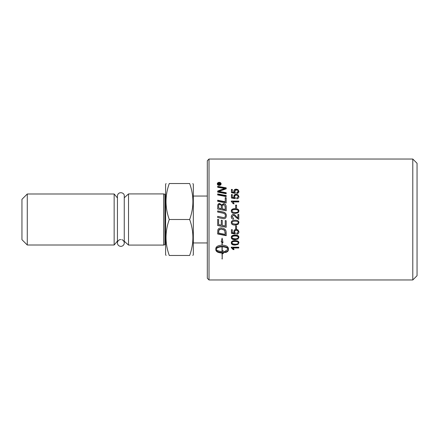 <?xml version="1.0" encoding="UTF-8"?>
<svg xmlns="http://www.w3.org/2000/svg" width="439" height="439" viewBox="0 0 439 439"><rect width="100%" height="100%" fill="white"/><g stroke="black" fill="none" stroke-linecap="round" stroke-linejoin="round"><path stroke-width="0.66" d="M233.828 196.798C233.927 195.509 234.733 194.812 236.248 194.707L238.004 195.24L238.909 197.007M232.297 197.325L232.297 197.715L234.294 198.082L233.828 196.392C233.927 195.081 234.733 194.373 236.248 194.263L238.004 194.801L238.909 196.601C238.843 197.918 238.152 198.664 236.824 198.84A60.884 1.756 -94.4 0 0 236.747 197.94L238.157 196.606C238.097 195.706 237.488 195.223 236.33 195.152C235.244 195.196 234.678 195.684 234.64 196.617L235.364 197.879L235.249 198.686A1763.606 606.303 -168.6 0 0 231.419 198.005L231.419 194.587L232.297 194.587L232.297 197.325L234.294 197.698M231.419 195.026L232.297 195.026M234.64 196.617L235.364 198.263M236.747 198.318L238.157 196.606M235.622 205.359L236.544 205.359M236.544 205.106L236.544 207.861L235.622 207.861L235.622 205.106L236.544 205.106M232.05 211.077L232.582 212.207L235.101 212.668C237.351 212.591 238.366 212.108 238.157 211.214L238.157 211.066C238.366 210.166 237.345 209.672 235.101 209.601C232.857 209.672 231.841 210.166 232.05 211.077L232.582 212.075L235.101 212.542C237.351 212.465 238.366 211.977 238.157 211.066M231.293 211.214C231.243 209.666 232.511 208.882 235.101 208.86C237.636 208.854 238.904 209.639 238.909 211.214M238.141 212.745L235.101 213.48C232.56 213.48 231.293 212.674 231.293 211.066C231.243 209.491 232.511 208.69 235.101 208.668C237.636 208.668 238.904 209.463 238.909 211.066L238.141 212.745M236.544 228.439L235.622 228.439M236.544 225.805L236.544 228.604L235.622 228.604L235.622 225.805L236.544 225.805M233.773 249.067L233.164 249.067L231.293 247.184L238.783 247.184L238.783 247.497L232.95 247.497L234.053 249.599L233.164 249.599L231.293 247.711L231.293 247.184M233.164 249.067L233.164 249.599M238.783 247.184L238.783 247.997L232.95 247.997M219.11 184.539L218.792 183.529L218.485 183.963L218.485 184.27L219.11 184.27M218.205 184.589L218.765 183.886L219.346 184.358L219.346 183.727L220.274 183.14L219.396 184.111L220.274 184.27M220.274 183.464L220.274 183.14M219.456 183.903L219.456 183.584M220.274 184.539L218.205 184.539L218.765 183.25L219.346 183.727M218.205 184.539L218.205 183.963M217.651 184.77L217.607 183.853L219.215 185.165L220.812 183.853L219.215 182.575L217.607 183.853M220.773 184.775L220.812 183.853M220.784 183.606L221.091 184.171M217.332 184.171L217.64 183.612M219.215 185.423C218.035 185.318 217.398 184.792 217.289 183.853C217.398 182.926 218.035 182.415 219.215 182.322C220.378 182.41 221.02 182.92 221.13 183.853C221.02 184.803 220.378 185.329 219.215 185.423L219.215 185.165M217.673 194.362L226.2 195.959M226.2 195.536L226.2 196.584L217.673 194.949L217.673 193.912L226.2 195.536M218.638 208.102L221.316 208.849L221.316 206.873C221.305 205.243 220.79 204.459 219.763 204.525C219.017 204.409 218.638 204.98 218.638 206.237L218.638 208.102L221.316 208.657M222.288 208.854L222.288 209.041A1488.956 249.588 11.7 0 1 225.229 209.633L225.18 206.423L223.506 204.81C222.705 204.695 222.293 205.304 222.288 206.632L222.288 208.854A1464.828 245.363 11.9 0 1 225.229 209.458M217.673 206.582L217.733 205.523C217.936 204.393 218.589 203.806 219.698 203.778L221.755 205.276L223.5 203.959C225.147 204.124 226.047 205.09 226.2 206.851M226.2 206.626L226.2 210.78L217.673 209.019L217.733 205.276C217.936 204.119 218.589 203.526 219.698 203.493L221.755 205.024L223.5 203.685C225.147 203.85 226.047 204.832 226.2 206.626M217.673 219.33L218.638 219.527L218.638 224.576L221.3 225.136L221.3 220.186L222.266 220.383L222.266 225.333A1453.688 144.541 11.8 0 0 225.229 225.948L225.229 220.565L226.2 220.768L226.2 227.276L217.673 225.509L217.673 219.324L218.507 219.5M226.2 227.139L217.673 225.405M218.638 233.06A1443.86 332.548 12.1 0 0 225.229 234.399L224.757 230.749L224.06 230.014L221.102 229.054C219.752 229.103 218.979 229.526 218.776 230.321L218.638 233.06M225.229 234.135L225.229 233.082M225.229 232.846L224.757 230.749M224.757 230.552L224.06 229.827L221.102 228.884L218.776 230.321M218.776 230.129L218.638 231.583M218.638 231.369L218.638 232.818M226.2 235.403L217.673 233.713M226.2 232.708L226.2 235.688L217.673 233.971L217.81 230.074C218.243 228.653 219.357 227.929 221.157 227.907C223.994 228.22 225.63 229.361 226.063 231.337L226.2 232.708M215.829 248.309L215.829 249.429C216.191 251.245 218.254 252.244 222.024 252.42L222.024 253.012C218.254 252.831 216.191 251.816 215.829 249.961L215.823 248.37C216.186 246.444 218.249 245.374 222.013 245.149L222.013 242.235L221.218 241.9L222.107 238.152L223.001 242.652L222.205 242.317L222.205 245.149C225.97 245.374 228.033 246.444 228.39 248.364L228.39 249.961C228.318 251.103 227.32 251.975 225.383 252.579L225.383 251.026L228.187 249.165C227.237 247.711 225.245 246.921 222.205 246.8L222.205 251.476L222.732 251.465L222.732 250.724L224.982 251.915L222.732 253.726L222.738 252.996L222.216 253.012L222.227 259.032L222.024 253.012M222.216 253.012L222.216 252.42L222.738 252.403L222.738 252.996M222.738 253.116L224.548 251.723M216.032 248.644L216.032 249.165C216.981 250.603 218.973 251.371 222.013 251.476L222.013 246.317C218.973 246.438 216.981 247.212 216.032 248.644M222.205 246.8L222.205 246.317C225.245 246.438 227.237 247.212 228.187 248.644L228.187 249.165M222.853 242.185L222.205 241.916L222.205 242.317M222.013 246.8C218.973 246.921 216.981 247.711 216.032 249.165M221.355 241.565L222.013 241.834L222.013 242.235M225.383 251.997C227.32 251.404 228.318 250.548 228.39 249.429M222.024 252.42L222.227 258.335M222.035 258.275L222.035 258.966M217.673 211.06A1467.368 191.925 11.7 0 1 222.677 212.075C225.081 212.481 226.299 213.689 226.343 215.697M217.673 216.422A1476.22 61.954 11.6 0 1 222.908 217.492L223.879 217.618C224.839 217.535 225.35 216.915 225.399 215.758L225.399 215.692C225.558 214.331 224.543 213.436 222.364 213.014A1442.949 162.842 -168.1 0 0 217.673 212.042L217.673 210.907A1443.619 188.682 11.9 0 1 222.677 211.944C225.081 212.355 226.299 213.584 226.343 215.631C226.233 217.651 225.41 218.682 223.868 218.715L222.326 218.474A1456.811 35.592 -168.2 0 0 217.673 217.508L217.673 216.367A1452.316 60.906 11.8 0 1 222.908 217.453L223.879 217.585C224.839 217.497 225.35 216.866 225.399 215.692M225.229 197.967L226.2 198.154M217.673 200.563A1469.382 440.948 12.2 0 1 225.229 202.044L225.229 197.583L226.2 197.769L226.2 203.01L217.673 201.309L217.673 200.228A1445.594 433.491 12.4 0 1 225.229 201.726M217.673 191.552A378.769 167.171 -26.2 0 1 220.872 190.345L224.905 189.05L224.905 188.507L222.677 188.166A1460.959 751.689 -166.3 0 0 217.673 187.283L217.673 186.932L226.2 188.397L226.2 188.819L218.814 191.431L218.814 191.925L220.998 192.249A1489.039 657.732 12.9 0 1 226.2 193.193M218.814 191.431L220.998 191.761A1464.91 646.609 13.1 0 1 226.2 192.721L226.2 193.725L217.673 192.123L217.673 191.053A374.204 164.691 -26.6 0 1 220.872 189.824L224.905 188.507M217.673 187.283L217.673 186.345L226.2 187.837L226.2 188.819M223.33 189.478L223.33 188.935M232.582 243.788L235.101 244.221C237.351 244.15 238.366 243.694 238.157 242.855C238.366 242.01 237.345 241.549 235.101 241.477C232.857 241.549 231.841 242.01 232.05 242.866L232.582 243.788M232.05 242.866L232.05 242.454C231.841 241.615 232.857 241.159 235.101 241.088C237.345 241.165 238.366 241.615 238.157 242.443L238.157 242.855M238.909 242.443L238.141 243.969L235.101 244.627C232.56 244.633 231.293 243.903 231.293 242.443M238.141 244.408L235.101 245.077C232.56 245.083 231.293 244.342 231.293 242.855C231.243 241.379 232.511 240.621 235.101 240.594C237.636 240.599 238.904 241.351 238.909 242.855L238.141 243.969M232.582 238.377L235.101 238.827C237.351 238.756 238.366 238.284 238.157 237.411C238.366 236.539 237.345 236.061 235.101 235.984C232.857 236.061 231.841 236.539 232.05 237.422L232.582 238.377M232.05 237.422L232.05 237.104C231.841 236.237 232.857 235.765 235.101 235.699C237.345 235.77 238.366 236.237 238.157 237.093L238.157 237.411M238.909 237.093L238.141 238.679L235.101 239.365C232.56 239.365 231.293 238.607 231.293 237.093M238.141 239.019L235.101 239.721C232.56 239.721 231.293 238.953 231.293 237.411C231.243 235.88 232.511 235.106 235.101 235.079C237.636 235.079 238.904 235.858 238.909 237.411L238.141 238.679M238.909 231.616C238.843 232.977 238.152 233.746 236.824 233.916L236.769 233.235L238.157 231.841C238.097 230.887 237.488 230.371 236.33 230.288C235.244 230.343 234.678 230.865 234.64 231.852L235.364 233.18L235.249 234.014A1763.606 405.932 -169 0 1 231.419 233.312L231.419 229.679L232.297 229.679L232.297 232.599L234.294 232.988L233.828 231.611C233.927 230.212 234.733 229.454 236.248 229.334L238.004 229.915L238.909 231.836C238.843 233.219 238.152 233.998 236.824 234.174A60.884 1.18 -94.6 0 1 236.747 233.241M234.294 232.988L233.828 231.397M235.337 233.158L235.249 233.757A1793.095 412.967 -169.2 0 1 231.419 233.071M238.157 231.841L238.157 231.622C238.097 230.684 237.488 230.179 236.33 230.102C235.244 230.151 234.678 230.662 234.64 231.633L234.64 231.852M232.582 223.638L235.101 224.109C237.351 224.038 238.366 223.539 238.157 222.622C238.366 221.711 237.345 221.218 235.101 221.141C232.857 221.218 231.841 221.711 232.05 222.633L232.582 223.638M232.05 222.633L232.05 222.578C231.841 221.673 232.857 221.185 235.101 221.113C237.345 221.19 238.366 221.673 238.157 222.568L238.157 222.622M238.909 222.568L238.141 224.23L235.101 224.955C232.56 224.955 231.293 224.159 231.293 222.568M238.141 224.313L235.101 225.053C232.56 225.053 231.293 224.241 231.293 222.622C231.243 221.031 232.511 220.224 235.101 220.197C237.636 220.197 238.904 221.004 238.909 222.622L238.141 224.23M231.293 216.839C231.397 215.379 232.088 214.616 233.361 214.561C234.075 214.375 235.106 215.094 236.467 216.718L237.9 218.134L237.9 214.462L238.783 214.462L238.783 219.385L236.023 217.475C234.81 215.983 233.916 215.291 233.339 215.412L232.05 216.817L233.548 218.271L233.449 219.215C232.028 219.05 231.309 218.243 231.293 216.795C231.397 215.302 232.088 214.528 233.361 214.473C234.075 214.281 235.106 215.017 236.467 216.668L237.9 218.112M232.05 216.817L233.548 218.293M237.9 214.55L238.783 214.55M234.053 203.976L232.95 201.935L234.053 203.696L233.164 203.696L231.293 201.386L238.783 201.386M231.293 201.627L231.293 201.062L238.783 201.062L238.783 201.935L232.95 201.935M233.828 191.651C233.927 190.422 234.733 189.758 236.248 189.659L238.004 190.164L238.909 191.848M232.297 192.046L232.297 192.529L234.294 192.88L233.828 191.152C233.927 189.9 234.733 189.225 236.248 189.121L238.004 189.637L238.909 191.349C238.843 192.611 238.152 193.33 236.824 193.495A60.884 2.195 -94.3 0 0 236.747 192.633L238.157 191.355C238.097 190.499 237.488 190.032 236.33 189.966L234.64 191.366L235.364 192.578L235.249 193.347A1763.606 758.85 -168.2 0 0 231.419 192.699L231.419 189.428L232.297 189.428L232.297 192.046L234.294 192.403M231.419 189.961L232.297 189.961M234.64 191.366L235.364 193.05M236.747 193.105L238.157 191.854L238.157 191.355M412.786 219.5L412.786 279.967L209.019 279.967L209.019 159.033L412.786 159.033L412.786 219.5M121.828 239.678A3.408 3.408 0 0 1 123.43 245.176A3.408 3.408 0 0 1 117.762 244.391A3.408 3.408 0 0 1 120.796 239.535M27.278 245.006L27.278 193.994L21.95 199.322L21.95 239.678L27.278 245.006L114.156 245.006L114.156 193.994L27.278 193.994M124.259 241.241L128.523 245.077L128.523 193.923L124.259 197.759M165.613 244.764A0.851 0.851 0 0 0 164.932 244.688L163.665 245.077L163.665 193.923L128.523 193.923M166.068 255.46L165.613 254.669L165.613 184.331L166.068 183.54M169.278 255.46C164.949 255.46 164.949 255.46 169.278 255.46C164.949 255.46 164.949 255.46 169.278 255.46L189.653 255.46C193.978 243.469 193.978 231.485 189.653 219.5C193.978 207.515 193.978 195.531 189.653 183.54C193.978 183.54 193.978 183.54 189.653 183.54C193.978 183.54 193.978 183.54 189.653 183.54L169.278 183.54C164.949 195.531 164.949 207.515 169.278 219.5C164.949 231.485 164.949 243.469 169.278 255.46M169.278 183.54C164.949 183.54 164.949 183.54 169.278 183.54C164.949 183.54 164.949 183.54 169.278 183.54M169.278 219.5L189.653 219.5M189.653 255.46C193.978 255.46 193.978 255.46 189.653 255.46C193.978 255.46 193.978 255.46 189.653 255.46M192.864 183.54L193.319 184.331L193.319 254.669L192.864 255.46M412.786 279.967L417.05 275.708L417.05 163.292L412.786 159.033M209.019 159.033L207.312 160.734L207.312 278.266L209.019 279.967M238.004 195.24L238.004 194.801M236.248 194.707L236.248 194.263M219.868 183.65L219.868 183.343M218.765 183.535L218.765 183.25M223.5 203.959L223.5 203.685M219.698 203.778L219.698 203.493M215.829 249.429L215.829 249.961M220.998 192.249L220.998 191.761M220.872 190.345L220.872 189.824M235.101 241.088L235.101 241.477M235.101 244.627L235.101 245.077M235.101 235.699L235.101 235.984M235.101 239.365L235.101 239.721M238.004 190.164L238.004 189.637M236.248 189.659L236.248 189.121M164.932 244.688L164.932 194.312L163.665 193.923M124.259 242.948L124.259 196.052C124.72 192.277 117.828 190.987 117.438 196.052L117.438 242.948M117.438 197.912L114.156 193.994M117.438 241.088L114.156 245.006M163.665 245.077L128.523 245.077M164.932 194.312L165.613 194.236M193.319 242.948L207.312 242.948M193.319 196.052L207.312 196.052"/></g></svg>
